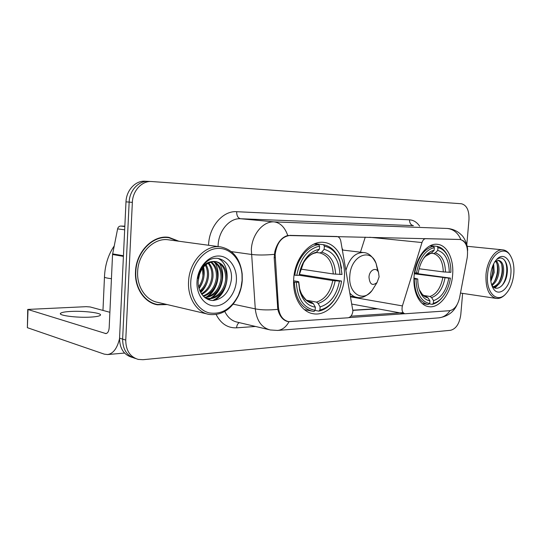 <?xml version="1.0" encoding="UTF-8"?>
<svg xmlns="http://www.w3.org/2000/svg" width="541" height="541" viewBox="0 0 541 541"><rect width="100%" height="100%" fill="white"/><g stroke="black" fill="none" stroke-linecap="round" stroke-linejoin="round"><path stroke-width="0.81" d="M336.286 236.451L337.084 236.525C338.991 236.897 340.228 238.385 340.783 241.002L352.915 311.055C352.367 314.97 350.73 317.215 348.019 317.797L288.61 321.645C282.706 320.164 279.312 315.315 278.412 307.105L277.452 306.909M414.095 276.079C412.668 291.721 419.491 305.516 428.695 306.639C439.65 308.715 451.37 292.884 452.601 275.18C454.102 259.646 447.38 245.289 437.628 244.343C427.106 242.551 415.272 258.111 414.095 276.079M293.702 278.872C292.329 296.488 301.337 312.049 313.158 313.726C327.826 316.661 343.231 298.28 344.346 277.695C345.848 260.133 336.881 243.822 324.194 242.442C310.236 240.021 294.737 257.989 293.702 278.872M336.766 236.505L290.476 235.389C281.929 236.336 276.816 242.672 275.153 254.392L278.412 307.105M459.769 239.46L425.835 238.649C424.137 238.75 422.859 240.048 421.987 242.544L402.403 305.902C401.483 310.149 402.294 312.766 404.851 313.766L449.47 310.717C454.413 309.77 457.801 305.361 459.64 297.482L467.201 257.705C468.438 247.507 466.132 241.442 460.276 239.501L459.295 239.42M342.081 248.326L342.92 250.091M365.249 237.154L360.448 252.187M178.895 241.232L168.941 237.384C153.191 234.605 136.068 251.646 135.507 271.683C134.506 288.042 144.508 302.703 157.397 304.806L167.142 304.556M154.699 304.13L157.154 304.4M287.224 321.415L287.974 321.584C283.004 320.428 279.609 316.35 277.804 309.351L274.192 257.644L274.842 251.484C277.317 242.605 281.618 237.283 287.758 235.504L460.235 239.494M462.859 240.495C465.26 242.104 466.748 244.803 467.316 248.59M147.889 181.357L145.373 181.235C135.75 180.261 126.33 190.101 125.992 201.84L119.547 338.172L122.631 339.126C122.739 349.425 126.878 355.836 135.061 358.358C126.878 355.836 122.739 349.425 122.631 339.126L129.157 202.104L122.631 339.126L125.749 340.086C125.85 350.44 129.996 356.877 138.198 359.407L142.932 359.704L450.538 330.301C456.083 328.874 459.498 323.646 460.79 314.625L462.623 293.371M148.592 181.391C138.949 180.417 129.502 190.31 129.157 202.104C129.502 190.31 138.949 180.417 148.592 181.391L151.142 181.512M404.648 313.726L348.911 317.608M403.092 312.644L350.879 316.201M466.822 244.627L468.979 219.585C469.27 210.456 466.755 205.174 461.439 203.754L151.845 181.546C142.182 180.572 132.707 190.513 132.356 202.375L125.749 340.086M169.57 237.837L167.183 237.208M119.547 338.172C119.656 348.424 123.794 354.808 131.963 357.324L132.45 357.486M70.878 311.44C65.109 311.738 61.681 312.353 60.578 313.28C57.684 315.437 76.998 317.946 90.55 317.107C96.136 316.776 99.395 316.167 100.335 315.268C102.831 313.077 84.254 310.703 70.878 311.44M124.843 226.165L120.738 226.05L124.822 226.551M119.527 338.693C117.174 348.431 113.177 353.719 107.544 354.558L104.251 354.132L27.368 327.684L27.733 309.547M109.891 312.292L90.164 306.957L86.161 306.673L27.733 309.432L105.921 333.594C107.794 333.202 108.883 331.241 109.181 327.704L112.548 254.493L117.607 228.884C118.087 227.085 119.128 226.138 120.738 226.05M242.091 280.454L242.016 274.476C240.745 258.923 229.512 247.034 216.542 248.508C203.572 249.793 191.609 264.874 190.77 281.672C189.905 296.745 198.047 310.155 209.191 312.894C221.641 314.794 231.406 308.857 238.493 295.075L240.948 287.954L242.091 280.454M242.267 280.258L242.192 274.01C240.224 258.706 233.083 249.678 220.775 246.926C205.79 244.214 189.276 261.425 188.572 281.516C187.477 297.922 196.924 312.509 209.218 314.449C221.783 315.701 231.548 309.391 238.507 295.521C240.671 290.693 241.922 285.607 242.267 280.258M220.775 246.926L168.704 239.846C154.063 237.242 138.171 253.066 137.651 271.656C136.717 286.838 146.002 300.465 157.992 302.405L207.196 313.976M178.117 241.124L168.907 237.736L164.707 237.188M168.907 237.736C153.313 234.983 136.373 251.849 135.818 271.683C134.824 287.873 144.718 302.378 157.485 304.468L166.385 304.38M199.744 273.408L198.162 281.083M203.193 267.389L204.031 275.68C203.585 280.258 201.867 284.37 198.872 288.008M202.429 268.39L202.929 275.484C202.55 279.562 201.103 283.328 198.588 286.777M206.033 264.583C208.055 268.12 208.867 272.082 208.468 276.485C207.717 282.869 204.971 287.954 200.238 291.741M205.343 265.151C207.054 268.546 207.724 272.258 207.352 276.282C206.689 282.226 204.194 287.115 199.872 290.936M208.691 262.885C211.998 266.645 213.418 271.447 212.958 277.296C211.842 285.337 208.123 291.031 201.807 294.399M208.042 263.237C211.017 266.983 212.282 271.602 211.829 277.093C210.801 284.735 207.325 290.307 201.408 293.81M211.247 261.912C215.873 265.415 217.955 270.818 217.509 278.121C216.028 287.704 211.342 293.777 203.436 296.333M210.618 262.094C214.905 265.699 216.819 270.973 216.366 277.912C214.98 287.109 210.537 293.107 203.031 295.907M213.742 261.506C219.734 264.448 222.527 270.263 222.114 278.953C220.194 290.213 214.466 296.448 204.931 297.658M213.127 261.553C218.767 264.671 221.377 270.399 220.958 278.743C219.166 289.557 213.709 295.771 204.593 297.388M214.385 261.486C205.208 262.662 199.812 269.06 198.189 280.691C197.458 291.761 204.944 300.992 213.668 300.458C223.352 298.72 229.228 291.984 231.291 280.238C233.739 262.764 216.806 251.328 205.323 263.007C201.266 267.065 198.716 272.211 197.688 278.446C200.522 266.814 206.087 261.161 214.385 261.486L216.048 261.594C223.534 263.568 227.119 269.634 226.787 279.798C225.834 290.652 216.542 300.316 207.291 298.443L205.289 297.922M215.548 261.533C222.615 263.819 225.969 269.837 225.611 279.582C224.671 290.368 215.474 299.985 206.263 298.219M207.291 298.443L205.492 298.071M197.012 281.523C196.18 295.21 205.127 306.612 215.643 305.949C226.152 305.489 235.673 293.648 236.39 280.59C237.256 267.531 229.1 255.967 218.544 256.001C208.008 255.832 197.695 267.836 197.012 281.523M152.379 303.258L155.301 303.947M224.238 288.421C221.458 294.223 217.658 298.24 212.836 300.465M219.903 286.886C217.658 291.917 214.574 295.684 210.659 298.192M209.928 298.632L208.177 299.518M215.636 285.276C213.438 290.585 210.287 294.561 206.189 297.192M207.372 281.618C205.979 285.986 203.761 289.665 200.704 292.64M203.551 266.963C205.195 274.564 203.693 281.793 199.047 288.644M217.773 258.314C231.94 264.15 229.58 293.946 213.709 300.451M219.206 263.088C226.158 273.097 222.31 291.038 211.781 297.942M210.801 298.571L208.63 299.694M214.655 262.426C221.533 272.366 217.746 290.057 207.318 296.935M206.317 297.584L205.56 298.017M299.288 274.409L341.547 281.05C340.465 288.218 337.997 294.493 334.155 299.883C330.078 305.415 325.324 308.789 319.9 310.007L320.116 306.909C330.267 303.731 336.705 295.129 339.437 281.11L332.776 280.563L299.126 275.234M306.646 300.262L316.526 302.121L318.149 303.433L320.116 306.909M296.326 282.274L294.351 282.138C295.318 298.659 301.432 308.37 312.678 311.271L314.071 311.447L315.126 310.284C303.69 308.167 297.422 298.828 296.326 282.274L298.646 282.213L299.633 290.199C302.405 300.302 307.646 305.956 315.349 307.173L313.381 303.677L311.758 302.365L310.669 302.155M293.607 280.786L297.78 281.482L298.74 281.787L298.646 282.213M341.581 268.289L339.924 261.033C336.63 251.721 331.153 246.277 323.491 244.708L324.37 246.189C331.68 247.717 336.915 252.931 340.066 261.837L339.924 261.033M314.821 243.707L323.491 244.708M319.9 310.007L318.838 311.156C324.532 309.905 329.516 306.389 333.783 300.6L337.408 294.493M318.838 311.156L315.024 310.399M294.351 282.138L293.587 282.01M300.64 269.066L333.242 273.969L342.02 274.456L340.066 261.837M339.917 274.503C339.207 260.498 333.953 252.106 324.147 249.333L324.37 246.189M339.437 281.11L341.547 281.05M315.349 307.173L315.126 310.284M324.147 249.333L321.726 252.153L319.947 252.938L316.553 252.505M294.094 275.092L296.793 275.342C300.12 258.598 307.721 248.86 319.589 246.128L318.71 244.64C307.653 245.776 296.867 259.288 294.811 275.207M318.71 244.64L313.922 244.086M319.589 246.128L319.366 249.286C313.415 250.341 308.343 254.243 304.143 260.978C301.614 265.259 299.93 270.027 299.112 275.295L296.793 275.342M316.952 252.126C311.731 253.161 307.288 256.63 303.629 262.527C307.511 256.691 311.569 253.472 315.795 252.877L319.366 249.286M299.112 275.295L304.143 260.978M414.399 273.225L450.396 278.115C449.091 286.311 446.19 292.952 441.699 298.05C439.096 300.87 436.31 302.629 433.334 303.332L433.557 300.627C441.348 297.915 446.426 290.422 448.787 278.155L414.325 273.793M423.569 295.454L429.994 296.475L431.603 297.604L433.557 300.627M413.973 278.074L417.76 278.994C417.747 283.944 418.558 288.306 420.188 292.099C422.555 297.266 425.801 300.174 429.926 300.83L429.703 303.548L428.107 304.495C419.336 302.189 414.724 293.668 414.271 278.926L413.946 278.879M448.131 257.056L447.326 255.271C444.776 250.213 441.361 247.244 437.081 246.351L437.953 247.643C442.024 248.508 445.284 251.355 447.718 256.184L447.326 255.271M430.393 245.661L437.081 246.351M433.334 303.332L432.279 304.346C435.404 303.623 438.332 301.783 441.071 298.821L442.396 297.252M432.279 304.346L429.371 303.859M419.119 268.762L443.289 271.913L450.883 272.346C450.984 266.158 449.929 260.776 447.718 256.184M414.271 278.926L416.002 279.041C416.502 293.445 421.067 301.614 429.703 303.548M449.273 272.373C448.983 260.12 445.135 252.789 437.723 250.382L437.953 247.643M448.787 278.155L450.396 278.115M416.002 279.041L417.76 278.994M437.723 250.382L435.309 252.843L433.537 253.526L431.109 253.256M429.926 300.83L427.972 297.793L426.355 296.657M414.453 272.853L416.489 273.009C419.329 258.47 425.267 249.996 434.322 247.595L433.449 246.304C423.941 248.759 417.713 257.617 414.758 272.894M433.449 246.304L429.865 245.932M434.322 247.595L434.092 250.348C430.967 250.936 428.053 252.836 425.341 256.042C421.737 260.498 419.37 266.145 418.247 272.975L416.489 273.009M431.677 252.823C428.952 253.398 426.409 255.088 424.056 257.881L425.517 256.326L431.677 252.823L434.092 250.348M379.106 276.891L378.531 272.549C376.495 266.557 369.32 269.912 368.996 277.127C369.706 284.417 372.384 286.216 377.043 282.53L379.106 276.891M513.781 274.037C514.349 267.044 513.382 261.208 510.88 256.529C504.455 243.599 488.875 255.136 487.583 274.659C485.662 292.35 496.814 303.704 505.632 294.074C510.122 289.286 512.841 282.612 513.781 274.037M510.785 256.353L510.386 255.609C508.432 252.201 505.963 250.294 503.002 249.874C495.522 248.596 487.035 260.681 485.994 274.551C485.473 288.285 488.888 296.245 496.239 298.422C499.201 298.794 502.095 297.604 504.909 294.845L505.673 294.04M493.669 263.852L494.19 272.394L490.87 281.293M492.952 265.415L493.04 272.251L490.68 279.562M496.212 260.877C498.586 263.291 499.458 267.322 498.816 272.968C497.774 278.892 495.468 283.058 491.891 285.452M495.542 261.249C497.564 263.839 498.268 267.694 497.652 272.826C496.76 278.128 494.745 282.091 491.607 284.708M494.846 261.567L498.816 260.39C502.623 261.574 504.178 265.956 503.482 273.55C501.879 281.746 498.491 286.23 493.318 287M498.16 260.37C501.615 261.932 503.002 266.28 502.312 273.401C500.885 280.941 497.801 285.405 493.061 286.777M498.329 260.363L494.914 261.702M490.728 274.585C490.322 279.785 491.012 284.147 492.81 287.656C497.916 298.138 509.886 288.793 510.832 274.104C512.381 260.742 503.84 251.416 496.739 259.369C493.426 263.061 491.417 268.126 490.728 274.585M491.816 285.35C496.57 292.735 505.842 285.053 507.093 273.854C508.824 263.014 502.907 254.683 497.118 259.288M503.522 259.125C508.344 263.535 507.85 278.514 501.723 285.878M501.588 264.13C502.853 270.331 501.92 276.498 498.788 282.639M496.124 286.324L494.515 287.765M496.969 263.751C498.187 269.817 497.28 275.849 494.258 281.854M492.783 265.827C493.209 270.324 492.499 274.794 490.66 279.237M497.619 285.35L494.947 287.954M493.047 284.64L492.1 285.736M275.153 257.746L274.192 257.611M425.354 238.601L425.835 238.649M290.476 235.389L289.996 235.335M369.659 237.256L421.987 242.544M350.683 296.881L402.403 305.902M208.562 245.262C208.927 226.787 222.865 210.557 236.66 211.7L409.551 219.835C409.544 223.162 410.842 225.097 413.452 225.651L240.522 218.733C229.655 217.942 218.726 230.527 218.131 245.066L218.077 246.554M409.551 219.835C413.527 220.099 416.888 222.209 419.64 226.158M447.508 228.478L447.962 228.518C453.189 229.1 457.632 231.203 461.284 234.821C464.408 237.086 468.161 246.317 467.586 250.814M289.009 321.712C286.067 327.048 282.253 329.963 277.58 330.436L270.29 329.969C261.661 327.765 256.657 320.739 255.278 308.877L251.335 249.509C252.032 234.294 263.163 221.08 274.138 221.878C280.299 222.75 284.837 227.288 287.758 235.504M274.307 254.351C265.205 255.196 257.55 255.224 251.362 254.432L231.399 251.626M460.891 239.609C458.024 232.934 453.514 229.222 447.366 228.471L274.138 221.878L240.522 218.733C237.959 218.091 236.667 215.744 236.66 211.7M450.011 310.656C447.055 315.011 443.262 317.418 438.636 317.871L277.58 330.436M233.185 304.17L255.278 308.877C261.371 310.074 268.877 310.23 277.804 309.351M255.508 326.466L236.586 327.832C227.741 328.177 220.931 323.748 216.157 314.551M132.356 202.375L125.992 201.84M224.779 311.454C227.673 317.452 231.866 321.023 237.343 322.166L268.938 329.645M239.257 322.619C237.702 323.518 236.809 325.256 236.586 327.832M352.942 310.365L377.841 308.83M106.624 333.412L105.191 333.506M123.416 256.373L112.548 254.493M28.024 309.695L27.368 327.684M112.623 253.878L123.443 255.737M124.667 229.797L117.607 228.884M111.439 278.703C106.334 278.074 104.014 277.445 104.481 276.816C105.022 264.955 108.261 254.683 114.198 245.999M316.526 302.121C324.965 299.369 330.382 292.187 332.776 280.563M310.892 302.209L311.758 302.365M335.63 274.213C334.899 262.02 330.26 254.669 321.726 252.153M318.149 303.433C327.007 300.573 332.674 293.033 335.156 280.82M298.74 281.787L299.606 288.536C302.027 297.415 306.619 302.46 313.381 303.677M333.242 273.969C332.505 262.378 328.076 255.366 319.947 252.938M429.994 296.475C436.479 294.115 440.746 287.853 442.802 277.682M445.493 272.123C445.162 261.452 441.767 255.027 435.309 252.843M431.603 297.604C438.413 295.156 442.883 288.59 445.006 277.898M419.119 289.171L419.464 290.003C421.527 294.534 424.367 297.131 427.972 297.793M443.289 271.913C442.937 261.763 439.684 255.636 433.537 253.526M425.341 256.042L423.447 258.645M377.699 271.027L376.103 263.494C370.666 247.149 350.703 255.866 349.804 275.822C348.046 293.547 363.221 302.899 372.093 290.47L374.697 286.297M342.379 250.023L363.545 252.559C355.281 252.424 349.418 258.314 345.956 270.216M350.054 293.33C352.042 295.596 354.321 296.941 356.904 297.361C361.638 298.625 366.703 296.326 372.093 290.47L377.043 282.53M312.076 313.51L313.158 313.726M287.853 321.482L286.46 321.171M460.019 239.474L459.465 239.42M323.667 242.382L324.194 242.442M437.162 244.295L437.628 244.343M336.401 236.458L337.084 236.525M351.968 304.103L404.851 313.766M155.179 304.279L157.397 304.806M457.084 304.651C453.71 312.157 447.563 316.559 438.636 317.871M135.581 358.527L135.061 358.358M352.935 310.182L377.118 308.695M60.551 314.017L60.578 313.28M124.579 353.057L107.544 354.558M242.016 274.476L242.192 274.01M238.493 295.075L238.507 295.521M304.373 309.601L311.717 311.075M334.155 299.883L333.783 300.6M311.494 302.324C308.411 301.432 306.517 300.532 305.827 299.613C302.02 295.332 299.951 291.64 299.606 288.536L299.633 290.199M104.467 277.161L102.966 310.419M422.237 303.508L428.107 304.495M441.699 298.05L441.071 298.821M426.403 296.664C425.652 296.786 424.3 296.035 422.345 294.405L419.464 290.003L420.188 292.099M378.531 272.549L376.103 263.494C372.641 256.346 368.455 252.701 363.545 252.559M350.575 296.265L356.6 297.307M510.88 256.529L510.386 255.609M467.194 246.29L502.697 249.847M492.344 286.703L492.81 287.656M495.881 260.363L496.739 259.369M460.479 293.053L496.239 298.422M505.632 294.074L504.909 294.845"/></g></svg>

